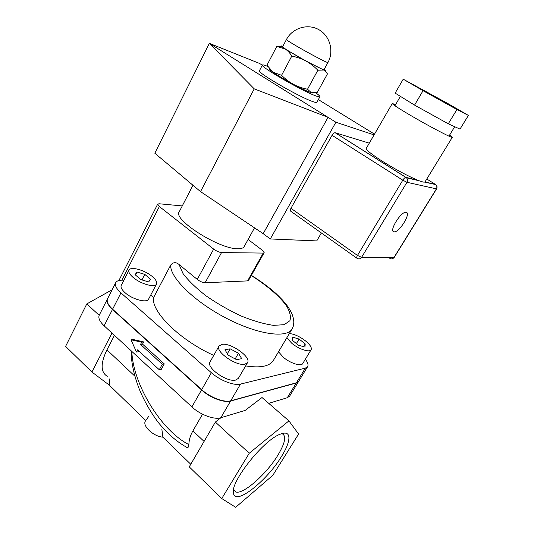 <?xml version="1.0" encoding="UTF-8"?>
<svg xmlns="http://www.w3.org/2000/svg" width="534" height="534" viewBox="0 0 534 534"><rect width="100%" height="100%" fill="white"/><g stroke="black" fill="none" stroke-linecap="round" stroke-linejoin="round"><path stroke-width="0.8" d="M182.261 205.93L159.092 203.761L157.67 204.135L159.352 206.531L213.667 249.098L197.28 279.416L179.044 264.504C176.006 261.947 173.236 262.107 170.733 264.991L153.592 297.578L150.708 295.088M107.581 298.713L107.534 298.813C106.406 301.523 108.095 304.994 112.607 309.219L201.698 389.673C210.109 397.47 224.247 402.816 230.735 400.78L296.41 382.798L298.76 381.183L307.591 366.691M248.096 239.472L262.027 249.999C263.629 251.24 264.323 252.161 264.11 252.762L263.229 253.083L247.589 280.897L205.116 282.753C202.693 282.633 200.083 281.525 197.28 279.416M264.11 252.762L248.51 280.497L247.589 280.897M205.116 282.753L221.55 252.569L263.229 253.083M221.55 252.569C219.167 252.335 216.537 251.18 213.667 249.098M254.518 227.858L244.192 246.541C243.377 248.063 241.295 248.797 237.93 248.751C219.748 249.458 172.682 219.674 179.19 211.858L179.244 211.751M123.921 280.123L121.325 280.21C118.381 280.33 116.499 281.171 115.684 282.726C114.616 285.323 116.372 288.714 120.951 292.899L211.351 372.705C219.895 380.435 234.086 385.922 240.494 384.093L305.348 368.126L307.637 366.618C308.552 364.869 307.778 362.419 305.328 359.282M291.985 329.071L273.541 360.17C269.87 366.311 260.572 368.226 245.627 365.917M213.727 355.404C179.324 339.831 150.882 311.342 153.592 297.578M138.893 351.012L138.5 351.752L136.47 352.06L137.638 349.857L159.279 369.735L162.276 364.248L140.522 344.423L141.704 342.207L131.024 339.771L136.47 352.06M141.704 342.207L143.726 341.927L133.066 339.504L131.024 339.771M143.726 341.927L142.551 344.136L140.522 344.423M142.551 344.136L164.265 363.888L162.276 364.248M164.265 363.888L161.275 369.361L159.279 369.735M161.822 428.962L162.877 437.172C153.518 436.512 142.131 425.905 145.382 421.046L148.759 416.36M145.689 420.485L109.203 385.054L109.837 378.793M190.765 464.253L162.877 437.172M99.297 315.067L99.244 315.167C98.056 317.997 99.684 321.548 104.123 325.807L191.886 406.915C200.17 414.764 214.254 419.978 220.822 417.735L215.369 422.08L189.243 466.863L221.757 498.542L235.681 507.3L272.834 475.307L298.599 434.042L288.927 420.885L249.265 453.233L221.757 498.542M131.07 350.711C131.057 357.099 132.238 370.282 138.5 387.03C141.176 394.626 149.46 411.387 159.119 423.475C167.322 433.468 176.233 441.251 185.852 446.838C187.761 448.26 188.769 447.505 188.869 444.588C188.996 439.903 190.344 435.337 192.914 430.898L202.526 414.197M107.274 376.323C100.546 372.165 100.439 363.347 106.947 349.87L114.463 335.359M109.203 385.054L91.895 372.018L111.993 333.082M281.778 433.668L282.079 433.728C286.618 435.804 285.196 443.006 277.807 455.328C266.593 473.912 243.23 494.731 235.874 491.961L233.605 489.518M281.391 456.65C291.357 440.937 291.671 429.73 280.784 434.015C264.183 439.021 229.386 482.783 233.525 493.57C235.541 505.805 267.1 480.567 281.391 456.65M91.895 372.018L65.602 346.392L86.788 303.926L112.113 289.775M107.494 298.886L107.407 299.06C106.279 301.777 107.968 305.248 112.474 309.466L201.545 389.94C209.955 397.73 224.093 403.077 230.581 401.041L220.822 417.735L245.206 410.399L262.007 397.523L288.927 420.885M220.569 418.155L221.33 417.581M215.369 422.08L249.265 453.233M268.702 403.33L287.312 397.73L289.715 396.014L298.573 381.49M230.581 401.041L296.27 383.025L298.66 381.336M99.177 315.307L86.788 303.926M188.869 444.588C161.068 430.537 132.946 384.193 131.831 351.419M135.549 275.077L137.091 272.066L144.814 274.389L150.575 279.289L148.659 281.932L140.843 279.616L135.035 274.643L137.091 272.066M141.944 279.943L144.814 274.389M132.933 277.273C140.362 283.941 155.12 288.053 156.529 283.988C157.263 282.126 155.901 279.696 152.45 276.692C145.088 270.191 130.556 266.039 129.008 270.137C128.287 271.926 129.595 274.302 132.933 277.273M156.529 283.988L148.619 299.08C147.11 303.325 132.359 299.414 125.029 292.679C121.739 289.682 120.477 287.252 121.238 285.383L129.008 270.137M236.589 359.669L228.138 355.163L224.968 349.73L230.154 348.829L238.444 353.254L241.708 358.668L236.589 359.669M235.18 358.921L238.444 353.254M227.33 353.775L230.154 348.829M245.033 364.175L247.569 362.579C251.421 357.059 230.588 342.434 221.857 344.397L218.993 346.085C214.962 351.472 236.595 366.598 245.033 364.175M247.522 362.659L238.411 378.306L235.821 380.021C227.27 382.711 205.864 367.566 210.042 361.905L210.096 361.818M305.221 343.936L304.954 347.06L298.453 345.231L292.285 340.265L292.679 337.201L299.113 339.043L305.221 343.936L303.572 346.673M296.403 343.582L299.113 339.043M286.798 337.815L291.884 343.382C298.947 349.256 309.793 352.76 311.142 349.697C311.949 347.607 310.067 344.664 305.488 340.872C299.554 336.4 294.167 333.964 289.321 333.563M311.142 349.697L302.745 363.534C301.316 366.738 290.469 363.354 283.494 357.44L278.514 351.793M262.334 65.168L259.471 63.406L209.348 43.347L154.833 153.225L200.537 191.619L263.189 233.672L270.311 238.958L316.742 240.914L321.361 232.964M270.311 238.958L335.893 122.233L328.056 117.347L254.231 88.851L209.348 43.347L328.056 117.347L263.189 233.672M374.521 134.147L318.344 99.604M254.231 88.851L200.537 191.619M335.893 122.233L374.087 134.902M395.601 104.617L392.283 103.516C392.523 104.377 398.437 108.235 410.032 115.084C428.869 126.191 452.872 138.74 452.325 137.265L449.635 135.009M452.318 137.285L425.004 181.927C424.437 182.508 421.987 181.92 417.655 180.178C407.562 175.893 395.908 169.658 382.684 161.462C371.544 154.333 366.077 149.961 366.277 148.359L366.304 148.319M394.152 231.823L394.112 231.816C388.398 231.856 400.8 211.377 405.98 212.325C411.707 212.412 399.332 232.704 394.152 231.823M392.37 258.783L394.232 257.395L361.591 257.341L357.48 255.432C356.538 257.121 356.405 258.096 357.079 258.343L357.573 258.596C359.188 259.25 360.53 258.83 361.591 257.341L406.955 182.294C407.822 180.599 407.656 179.09 406.441 177.762L405.867 177.375C404.966 177.482 403.938 178.416 402.796 180.185L406.955 182.294L436.572 188.903C437.379 187.354 437.152 185.972 435.898 184.764L435.898 184.764C437.026 185.986 437.186 187.367 436.371 188.909L393.985 257.488C392.991 258.85 391.736 259.23 390.221 258.636L389.833 258.409M435.651 184.564L424.697 182.101M419.263 180.806L406.441 177.762L335.138 132.726C334.144 132.739 333.116 133.6 332.061 135.309L290.95 208.307C290.109 209.962 290.075 210.957 290.856 211.29L356.725 258.089M369.288 143.172L335.138 132.726M438.541 99.137L417.261 86.955C416.54 86.161 455.228 107.748 454.574 107.781L438.541 99.137M403.217 79.186L423.041 90.693L414.558 105.105L395.153 93.116L403.217 79.186L447.726 103.469L468.398 115.417L460.014 129.101L448.266 123.808L414.558 105.105M423.041 90.693L456.93 109.53L448.266 123.808M456.93 109.53L468.398 115.417M312.957 93.043L311.429 92.789C307.931 91.661 301.95 88.851 293.493 84.359C284.942 79.74 278.147 75.708 273.101 72.25C270.151 70.181 268.909 69.013 269.376 68.732M317.857 70.214C313.985 66.296 310.034 63.246 305.995 61.07L323.844 70.041L317.857 70.214L307.524 89.225L311.429 92.789L317.376 92.275L327.442 73.906L325.186 70.815L323.844 70.041L324.966 70.421C325.753 70.608 325.513 70.234 324.238 69.293M291.798 56.063C289.795 52.879 287.626 50.55 285.303 49.081L305.995 61.07C301.977 58.867 297.238 57.198 291.798 56.063L281.585 75.314C285.516 79.212 289.481 82.223 293.493 84.359C297.491 86.515 302.171 88.137 307.524 89.225M282.833 46.391C281.325 45.804 280.891 45.817 281.538 46.431L285.303 49.081L276.806 46.391L281.244 46.071M276.806 46.391L266.967 65.215L273.101 72.25L281.585 75.314M327.923 62.545L324.045 69.654C324.365 70.708 307.931 62.338 294.935 54.775C286.925 50.103 282.826 47.433 282.633 46.772L282.64 46.758M315.681 92.749C318.671 94.885 320.086 96.207 319.926 96.721C319.733 97.121 318.351 96.834 315.781 95.88C302.311 91.107 259.564 66.396 262.381 65.068C262.648 64.621 264.41 65.055 267.674 66.363M319.913 96.754L316.876 102.281C316.655 102.715 315.254 102.468 312.677 101.54C299.127 96.981 256.514 72.264 259.437 70.728L259.451 70.695M121.872 280.196L159.352 206.531M251.287 275.564C266.353 285.049 278.841 295.629 286.131 305.294C289.929 311.462 291.184 316.602 289.895 320.72L284.168 324.699L273.501 325.353C264.143 324.038 253.396 320.934 241.255 316.041C228.852 310.247 217.118 303.512 206.044 295.849C195.985 288.02 188.302 280.57 182.988 273.495L179.044 264.504M170.733 264.991C169.432 276.926 193.789 301.269 225.742 317.924C257.662 334.678 287.172 338.663 292.138 328.817C293.046 326.795 293.473 326.835 293.82 322.189C293.7 319.018 292.872 315.794 291.33 312.497C288.34 306.923 285.803 302.938 276.185 293.687C269.016 287.299 260.752 281.198 251.387 275.377M192.914 430.898L204.081 441.424M106.947 349.87L134.948 376.256M287.312 397.73L296.27 383.025M296.41 382.798L305.348 368.126M230.735 400.78L240.494 384.093M201.698 389.673L211.351 372.705M112.607 309.219L120.951 292.899M104.123 325.807L112.474 309.466M191.886 406.915L201.545 389.94M426.786 179.023L435.45 184.424L425.004 181.927M332.061 135.309L402.796 180.185L357.48 255.432L290.95 208.307M417.655 180.178L405.96 177.388L335.245 132.752M326.474 62.104L327.929 62.538C334.204 51.297 329.992 35.751 318.725 29.597C307.551 23.269 292.332 28.062 286.418 39.569C286.651 40.143 290.796 42.76 298.846 47.413C309.239 53.4 322.629 60.516 326.474 62.104M286.424 39.556L282.633 46.772M118.895 280.524L157.67 204.135M179.19 211.858L192.968 185.258M233.538 489.932L233.525 493.57M235.874 491.961L233.732 489.912M210.042 361.905L218.993 346.085M107.534 298.813L115.684 282.726M99.244 315.167L107.407 299.06M366.277 148.359L392.283 103.516M394.112 231.816L393.031 231.088M394.232 257.395L436.572 188.903M357.079 258.343L357.573 258.596M400.4 96.36L394.94 105.752M454.701 126.705L448.947 136.137M324.966 70.421L325.186 70.815M281.538 46.431L278.408 46.591M259.437 70.728L262.381 65.068"/></g></svg>
